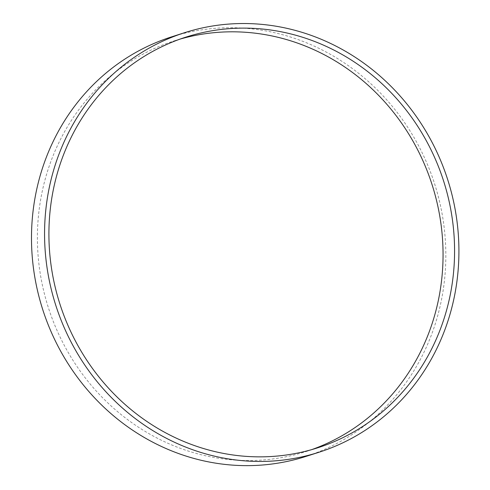 <?xml version="1.0" encoding="UTF-8"?>
<svg xmlns="http://www.w3.org/2000/svg" width="490" height="490" viewBox="0 0 490 490"><rect width="100%" height="100%" fill="white"/><g stroke="black" fill="none" stroke-linecap="round" stroke-linejoin="round"><path stroke-width="0.37" stroke-dasharray="2.45 1.84" d="M171.414 36.922A220.28 205.782 -107.8 0 1 434.618 183.86A220.28 205.782 -107.8 0 1 305.901 456.441M311.787 449.6A215.655 201.47 -107.8 0 1 306.06 451.541A215.655 201.47 -107.8 0 1 39.157 209.585A215.655 201.47 -107.8 0 1 174.391 40.817A215.655 201.47 -107.8 0 1 180.179 39.065M306.06 451.541L317.575 447.848M174.391 40.817L185.906 37.124"/><path stroke-width="0.73" d="M318.984 452.252L305.901 456.441A220.28 205.782 -107.8 0 1 33.283 209.31A220.28 205.782 -107.8 0 1 171.414 36.922L184.491 32.726A220.28 205.782 -107.8 0 1 447.701 179.665A220.28 205.782 -107.8 0 1 318.984 452.252A220.28 205.782 -107.8 0 1 46.36 205.114A220.28 205.782 -107.8 0 1 184.491 32.726M50.672 205.898A215.655 201.47 -107.8 0 1 185.906 37.124A215.655 201.47 -107.8 0 1 443.591 180.982A215.655 201.47 -107.8 0 1 317.575 447.848A215.655 201.47 -107.8 0 1 50.672 205.898M180.179 39.065A215.655 201.47 -107.8 0 1 432.076 184.675A215.655 201.47 -107.8 0 1 311.787 449.6"/></g></svg>
